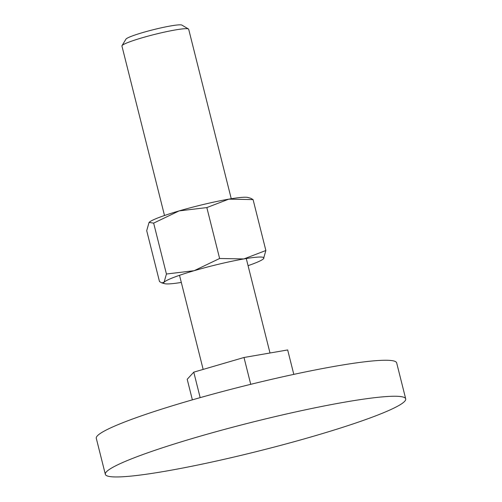 <?xml version="1.0" encoding="UTF-8"?>
<svg xmlns="http://www.w3.org/2000/svg" width="502" height="502" viewBox="0 0 502 502"><rect width="100%" height="100%" fill="white"/><g stroke="black" fill="none" stroke-linecap="round" stroke-linejoin="round"><path stroke-width="0.75" d="M135.377 457.341A154.854 14.778 165.9 0 0 105.332 474.327A154.854 14.778 165.9 0 0 209.692 462.511A154.854 14.778 165.9 0 0 375.665 415.863A154.854 14.778 165.9 0 0 405.71 398.877A154.854 14.778 165.9 0 0 301.351 410.692A154.854 14.778 165.9 0 0 135.377 457.341M105.332 474.327L96.29 438.334A154.854 14.778 -14.1 0 1 126.335 421.347A154.854 14.778 -14.1 0 1 292.308 374.699A154.854 14.778 -14.1 0 1 396.668 362.883L405.71 398.877M164.505 215.502L121.93 46.015A34.412 3.282 -14.1 0 1 122.005 45.669A34.412 3.282 -14.1 0 1 128.606 42.237A34.412 3.282 -14.1 0 1 163.953 32.21A34.412 3.282 -14.1 0 1 188.451 28.978A34.412 3.282 -14.1 0 1 188.683 29.248L231.253 198.736M122.005 45.669L125.946 39.156A28.978 2.767 -14.1 0 1 131.505 36.263A28.978 2.767 -14.1 0 1 161.267 27.817A28.978 2.767 -14.1 0 1 181.9 25.1L188.451 28.978M250.736 384.325L243.997 357.487L287.671 349.95L293.808 374.379M243.997 357.487L193.766 372.158L187.208 379.286L192.373 399.856M193.766 372.158L200.166 397.64M149.207 222.292L149.194 222.298A51.618 4.926 -14.1 0 1 149.207 222.292A51.618 4.926 -14.1 0 1 158.726 217.598A51.618 4.926 -14.1 0 1 179.126 210.903A51.618 4.926 -14.1 0 1 228.837 199.143L253.077 199.601L250.787 198.277L247.944 197.487A51.618 4.926 -14.1 0 0 228.837 199.143L206.837 207.583L179.126 210.903L153.65 223.114L149.056 222.442L146.703 230.663L159.492 281.566L161.782 282.896L164.079 282.243A51.618 4.926 -14.1 0 1 173.748 277.399A51.618 4.926 -14.1 0 1 194.142 270.703A51.618 4.926 -14.1 0 1 243.859 258.944A51.618 4.926 -14.1 0 1 263.512 258.731L265.865 250.504L243.859 258.944L219.619 258.486L194.142 270.703L166.432 274.017L164.079 282.243A51.618 4.926 -14.1 0 0 164.625 283.68L161.782 282.896M263.362 258.875L263.512 258.731A51.618 4.926 -14.1 0 1 263.362 258.875L263.374 258.869A51.618 4.926 -14.1 0 1 253.843 263.569A51.618 4.926 -14.1 0 1 248.063 265.665M181.316 282.431A51.618 4.926 -14.1 0 1 164.625 283.68M219.619 258.486L206.837 207.583M166.432 274.017L153.65 223.114M265.865 250.504L253.077 199.601M270.001 353L246.275 258.543M203.159 369.416L179.521 275.309"/></g></svg>
